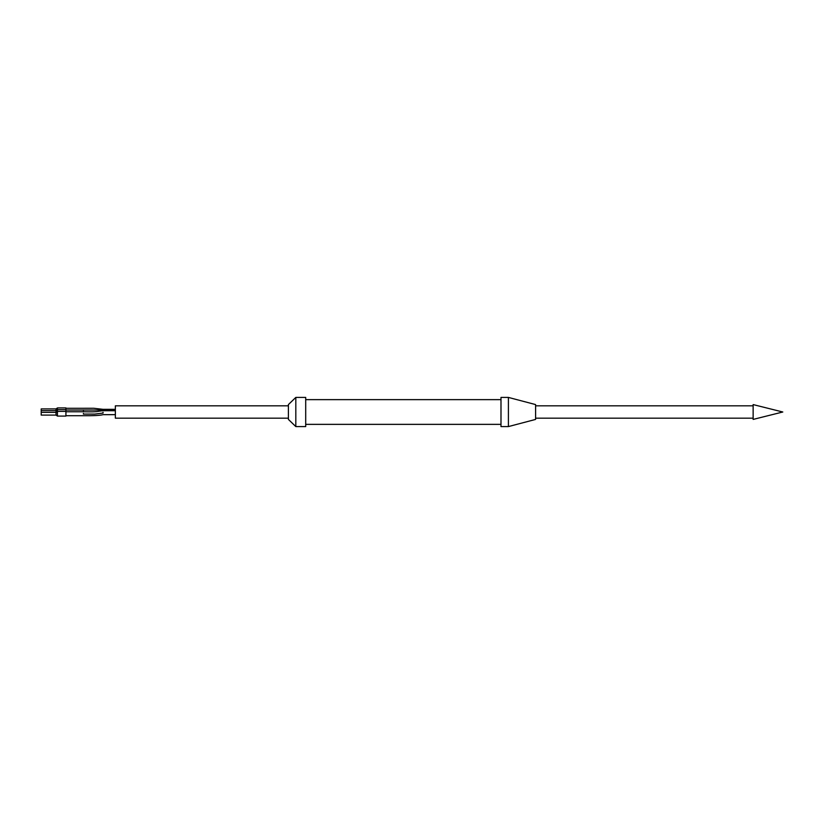 <?xml version="1.0" encoding="UTF-8"?>
<svg xmlns="http://www.w3.org/2000/svg" width="824" height="824" viewBox="0 0 824 824"><rect width="100%" height="100%" fill="white"/><g stroke="black" fill="none" stroke-linecap="round" stroke-linejoin="round"><path stroke-width="1.24" d="M508.408 426.585L508.408 397.415L500.992 397.415L500.992 426.585L508.408 426.585L535.6 419.416L535.6 404.584L508.408 397.415M295.816 397.415L288.4 404.584L288.4 419.416L295.816 426.585L305.704 426.585L305.704 397.415L295.816 397.415L295.816 426.585M782.8 412L753.136 419.416L753.136 404.584L782.8 412M288.4 418.18L115.36 418.18L115.36 405.82L288.4 405.82M103.041 410.022L103.072 409.332L115.36 409.332M83.389 409.919L83.42 410.609M83.389 414.081L83.42 413.391L83.389 414.081L94.709 414.101L103.113 413.04L103.021 412.35L103.113 413.04M65.92 411.753L83.409 411.753C100.116 412.093 95.502 411.341 103.062 410.713L115.36 410.713M65.92 415.708L83.399 415.708C93.668 415.811 100.229 415.461 103.072 414.668L115.36 414.668M41.2 410.898L41.2 408.91L56.032 408.91L57.443 407.921L65.92 407.921L65.92 416.079L57.443 416.079L57.443 411.382L65.92 411.382M57.443 407.921L57.443 411.382L56.032 412.371L56.032 415.09L57.443 416.079M56.032 410.898L56.032 412.371L41.2 412.371L41.2 415.09L56.032 415.09M56.032 408.91L56.032 410.64L41.2 410.64L41.2 412.371M500.992 399.64L305.704 399.64M500.992 424.36L305.704 424.36M753.136 405.82L535.6 405.82M753.136 418.18L535.6 418.18M103.072 409.332L93.792 408.271L65.92 408.292M65.92 410.022L115.36 410.022M56.032 410.64L57.443 409.652L65.92 409.652"/></g></svg>
